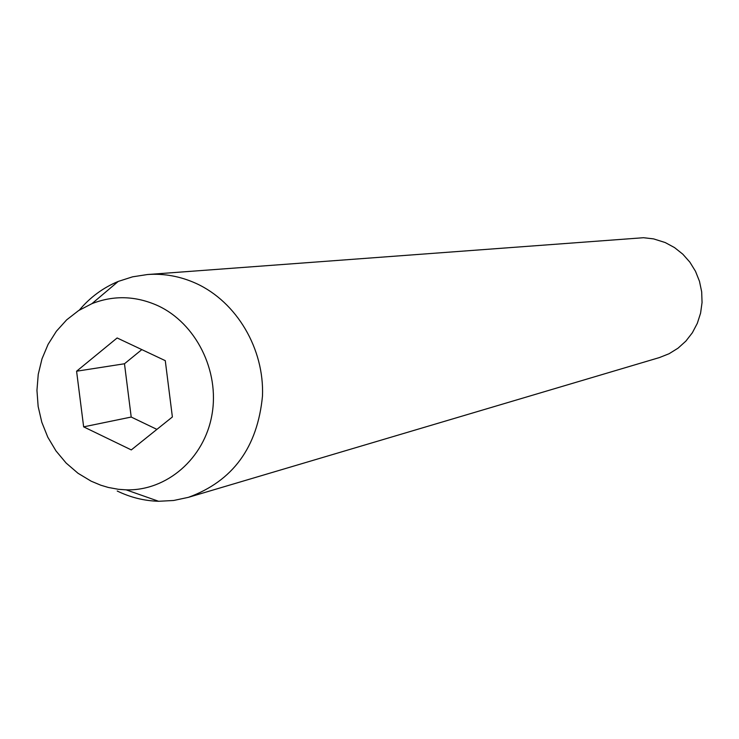 <?xml version="1.0" encoding="UTF-8"?>
<svg xmlns="http://www.w3.org/2000/svg" width="739" height="739" viewBox="0 0 739 739"><rect width="100%" height="100%" fill="white"/><g stroke="black" fill="none" stroke-linecap="round" stroke-linejoin="round"><path stroke-width="1.11" d="M188.371 497.347L659.419 357.565L669.137 353.704L678.042 348.171L685.866 341.113L692.36 332.753L697.311 323.34L700.581 313.16L702.05 302.537L701.68 291.803L699.473 281.273L695.501 271.296L689.884 262.169L682.808 254.179L674.495 247.565L665.192 242.54L653.562 238.882L643.503 237.718L147.458 274.529C164.215 273.338 180.482 276.331 196.269 283.499C236.692 302.011 264.386 348.79 262.484 396.049C257.523 447.372 232.813 481.144 188.371 497.347L173.647 500.488L158.626 501.282C144.234 500.857 130.433 497.43 117.215 491.01M91.174 481.191L77.983 473.246L66.14 463.057L55.988 450.919L47.795 437.183L41.8 422.228L38.151 406.478L36.95 390.368L38.243 374.35L41.994 358.858L48.1 344.346L56.395 331.22L66.667 319.848L78.62 310.565L91.941 303.655C113.714 295.147 135.625 295.794 157.675 305.604C195.927 323.174 219.788 370.839 211.973 414.653C204.426 458.531 166.783 491.029 126.129 489.846L118.434 489.301L108.282 487.444L100.818 485.218L91.174 481.191M79.304 310.14C90.121 297.29 103.109 287.711 118.249 281.42L132.577 276.829L147.458 274.529M117.131 337.963L76.588 371.218L83.646 426.856L131.293 449.912L172.381 416.972L165.277 360.66L117.131 337.963M141.823 349.612L124.475 363.764L76.588 371.218M124.475 363.764L131.209 417.045L156.899 429.377M131.209 417.045L83.646 426.856M91.941 303.655L118.249 281.42M126.129 489.846L158.626 501.282"/></g></svg>
